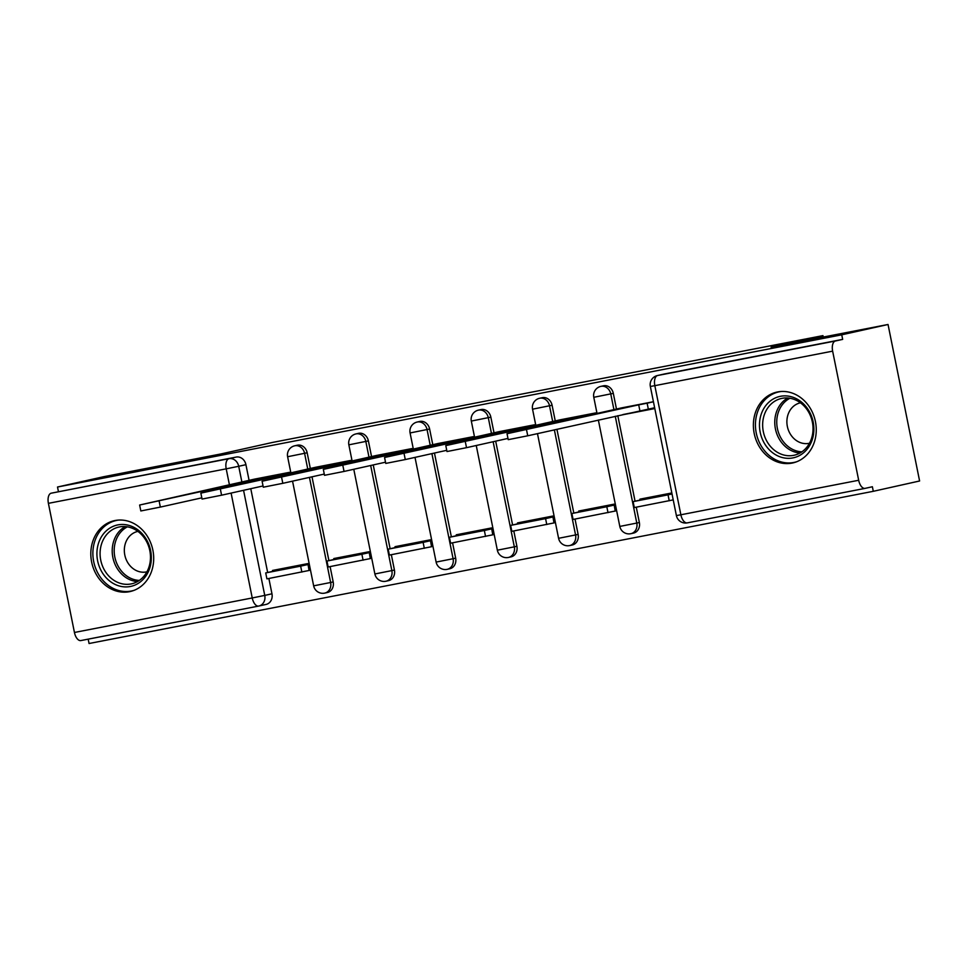 <?xml version="1.0" encoding="UTF-8"?>
<svg xmlns="http://www.w3.org/2000/svg" width="968" height="968" viewBox="0 0 968 968"><rect width="100%" height="100%" fill="white"/><g stroke="black" fill="none" stroke-linecap="round" stroke-linejoin="round"><path stroke-width="1.45" d="M310.317 468.451L307.159 452.782A9.305 7.998 -102.6 0 0 297.466 445.183A9.305 7.998 -102.6 0 0 297.273 445.219A9.305 7.998 -102.6 0 0 297.091 445.268M371.543 456.569L368.385 440.9A9.305 7.998 -102.6 0 0 358.692 433.301A9.305 7.998 -102.6 0 0 358.511 433.337A9.305 7.998 -102.6 0 0 358.329 433.386M432.781 444.687L429.623 429.018A9.305 7.998 -102.6 0 0 419.93 421.419A9.305 7.998 -102.6 0 0 419.737 421.455A9.305 7.998 -102.6 0 0 419.555 421.504M494.007 432.793L490.849 417.135A9.305 7.998 -102.6 0 0 481.156 409.537A9.305 7.998 -102.6 0 0 480.975 409.573A9.305 7.998 -102.6 0 0 480.793 409.621M555.245 420.911L552.087 405.253A9.305 7.998 -102.6 0 0 542.395 397.654A9.305 7.998 -102.6 0 0 542.201 397.691A9.305 7.998 -102.6 0 0 542.019 397.739M616.471 409.028L613.313 393.371A9.305 7.998 -102.6 0 0 603.621 385.772A9.305 7.998 -102.6 0 0 603.439 385.809A9.305 7.998 -102.6 0 0 603.245 385.857M791.993 463.103A36.312 31.182 -102.6 0 0 792.719 462.958A36.312 31.182 -102.6 0 0 815.346 421.153A36.312 31.182 -102.6 0 0 777.643 391.931A36.312 31.182 -102.6 0 0 776.905 392.088A36.312 31.182 -102.6 0 0 754.29 433.882A36.312 31.182 -102.6 0 0 791.993 463.103M129.434 591.69A36.312 31.182 -102.6 0 0 130.16 591.533A36.312 31.182 -102.6 0 0 152.787 549.739A36.312 31.182 -102.6 0 0 115.083 520.518A36.312 31.182 -102.6 0 0 114.357 520.663A36.312 31.182 -102.6 0 0 91.73 562.469A36.312 31.182 -102.6 0 0 129.434 591.69M88.185 639.146L89.056 643.514L873.293 491.308L872.374 486.747L865.162 488.356A9.305 4.767 79 0 1 865.102 488.38A9.305 4.767 79 0 1 858.676 480.273L832.637 351.154L654.828 385.663L680.867 514.782L858.676 480.273M888.043 324.486L841.749 334.819L57.511 487.013L103.806 476.692L220.777 453.98L272.661 442.412L822.957 335.618L771.072 347.185L888.043 324.486L919.6 480.987L873.293 491.308M258.601 606.077L80.925 640.55A9.305 4.767 -101 0 1 80.864 640.574A9.305 4.767 -101 0 1 74.439 632.467L48.4 503.348A9.305 4.767 -101 0 1 51.219 493.184L236.228 457.065A9.305 7.998 77.4 0 1 245.92 464.676L249.078 480.334M250.772 488.695L267.664 572.499M268.874 578.477L271.96 593.795L264.748 595.405A9.305 7.998 77.4 0 1 258.928 606.004A9.305 7.998 77.4 0 1 258.734 606.053A9.305 4.767 79 0 1 258.674 606.065A9.305 9.305 0 0 0 258.928 606.004L266.139 604.407A9.305 7.998 -102.6 0 0 271.96 593.795M58.431 491.575L57.511 487.013M842.668 339.381L664.859 373.89A9.305 7.998 -102.6 0 0 664.665 373.926L657.453 375.536A9.305 7.998 77.4 0 1 657.647 375.499L835.445 340.99L842.668 339.381L841.749 334.819M835.445 340.99A9.305 4.767 79 0 0 832.637 351.154M621.541 407.891L653.436 401.708M622.884 414.57L654.731 408.133M671.828 492.954L639.945 499.149L640.126 500.069M615.224 511.056L614.039 504.171L578.707 511.031L578.9 511.951M595.828 413.88L595.635 412.925L560.315 419.785M553.986 522.938L552.801 516.053L517.481 522.914L517.662 523.833M534.602 425.763L534.409 424.807L499.077 431.667M492.76 534.82L491.575 527.935L456.255 534.796L456.436 535.715M473.364 437.645L473.171 436.689L437.851 443.55M431.522 546.702L430.349 539.817L395.017 546.678L395.198 547.598M412.138 449.527L411.944 448.571L376.625 455.432M370.296 558.584L369.111 551.712L333.791 558.56L333.972 559.48M350.9 461.409L350.706 460.453L315.386 467.314M309.058 570.467L307.885 563.594L272.553 570.442L272.734 571.362M289.674 473.291L289.48 472.336L254.161 479.196M311.999 476.813L328.902 560.617M330.1 566.595L333.186 581.913L330.632 582.482A9.305 7.998 77.4 0 1 324.812 593.094L327.365 592.513A9.305 7.998 -102.6 0 0 333.186 581.913M373.237 464.93L390.128 548.723M391.338 554.712L394.424 570.031L391.858 570.6A9.305 7.998 77.4 0 1 386.038 581.211L388.604 580.631A9.305 7.998 -102.6 0 0 394.424 570.031M434.463 453.048L451.354 536.841M452.564 542.83L455.65 558.137L453.097 558.717A9.305 7.998 77.4 0 1 447.276 569.317L449.83 568.748A9.305 7.998 -102.6 0 0 455.65 558.137M495.689 441.166L512.592 524.958M513.802 530.948L516.888 546.255L514.323 546.835A9.305 7.998 77.4 0 1 508.502 557.435L511.068 556.866A9.305 7.998 -102.6 0 0 516.888 546.255M556.927 429.284L573.818 513.076M575.028 519.066L578.114 534.372L575.561 534.941A9.305 7.998 77.4 0 1 569.729 545.553L572.294 544.984A9.305 7.998 -102.6 0 0 578.114 534.372M617.814 415.695L635.056 501.194M636.266 507.184L639.352 522.49L636.787 523.059A9.305 7.998 77.4 0 1 630.967 533.67L633.52 533.102A9.305 7.998 -102.6 0 0 639.352 522.49M823.26 337.07L822.957 335.618M622.92 414.74L654.816 408.556M259.109 605.968L265.946 604.443A9.305 7.998 -102.6 0 0 266.139 604.407M526.544 429.852L527.741 435.794L508.224 439.654L507.026 433.724L638.698 404.842L647.132 403.208L648.33 409.137L654.646 407.734M621.746 407.855L507.026 433.724M653.448 401.793L647.132 403.208M671.84 492.99L633.108 501.63L634.306 507.559L673.232 499.887M633.108 501.63L668.041 494.854L669.239 500.783M672.034 493.958L668.041 494.854M527.741 435.794L648.33 409.137M639.896 410.771L638.698 404.842M812.721 438.056A31.424 26.983 77.4 0 1 778.804 456.351A31.424 26.983 77.4 0 1 760.63 416.155A31.424 26.983 77.4 0 1 794.546 397.86A31.424 26.983 77.4 0 1 812.721 438.056M763.716 416.712A29.088 24.986 -102.6 0 0 769.681 445.486A29.088 24.986 -102.6 0 0 794.171 455.238A29.088 24.986 -102.6 0 0 811.958 436.979A29.088 24.986 -102.6 0 0 806.005 408.206A29.088 24.986 -102.6 0 0 781.503 398.453A29.088 24.986 -102.6 0 0 763.716 416.712M800.451 402.809A20.715 17.787 -102.6 0 0 800.318 402.845A20.715 17.787 -102.6 0 0 787.649 415.841A20.715 17.787 -102.6 0 0 791.897 436.338A20.715 17.787 -102.6 0 0 809.333 443.271A20.715 17.787 -102.6 0 0 809.478 443.247M781.091 391.495A36.07 30.988 -102.6 0 0 778.829 391.895A36.07 30.988 -102.6 0 0 756.77 414.534A36.07 30.988 -102.6 0 0 764.151 450.229A36.07 30.988 -102.6 0 0 794.534 462.317A36.07 30.988 -102.6 0 0 796.761 461.712M150.173 566.631A31.424 26.983 77.4 0 1 116.245 584.926A31.424 26.983 77.4 0 1 98.07 544.742A31.424 26.983 77.4 0 1 131.987 526.447A31.424 26.983 77.4 0 1 150.173 566.631M101.156 545.286A29.088 24.986 -102.6 0 0 107.121 574.072A29.088 24.986 -102.6 0 0 131.612 583.825A29.088 24.986 -102.6 0 0 149.399 565.566A29.088 24.986 -102.6 0 0 143.445 536.78A29.088 24.986 -102.6 0 0 118.943 527.028A29.088 24.986 -102.6 0 0 101.156 545.286M137.892 531.396A20.715 17.787 -102.6 0 0 137.758 531.42A20.715 17.787 -102.6 0 0 125.09 544.427A20.715 17.787 -102.6 0 0 129.337 564.913A20.715 17.787 -102.6 0 0 146.773 571.858A20.715 17.787 -102.6 0 0 146.918 571.822M118.532 520.07A36.07 30.988 -102.6 0 0 116.269 520.481A36.07 30.988 -102.6 0 0 94.211 543.121A36.07 30.988 -102.6 0 0 101.592 578.803A36.07 30.988 -102.6 0 0 131.975 590.891A36.07 30.988 -102.6 0 0 134.201 590.298M465.318 441.747L466.515 447.676L446.986 451.536L445.788 445.607L577.46 416.724L585.906 415.091L586.1 416.046M560.508 419.737L445.788 445.607M595.441 412.961L585.906 415.091M611.812 504.606L571.882 513.512L573.08 519.441L615.418 511.007M571.882 513.512L606.815 506.736L608.013 512.665M614.22 505.078L606.815 506.736M466.515 447.676L507.97 438.419M577.702 417.922L577.46 416.724M404.079 453.629L405.277 459.558L385.76 463.418L384.562 457.489L516.234 428.606L524.668 426.973L524.862 427.941M499.282 431.619L384.562 457.489M534.215 424.843L524.668 426.973M550.574 516.489L510.644 525.394L511.842 531.323L554.18 522.889M510.644 525.394L545.577 518.618L546.775 524.547M552.994 516.96L545.577 518.618M405.277 459.558L446.744 450.314M516.476 429.804L516.234 428.606M342.853 465.511L344.051 471.44L324.522 475.312L323.324 469.371L454.996 440.488L463.442 438.855L463.636 439.823M438.044 443.501L323.324 469.371M472.977 436.725L463.442 438.855M489.348 528.371L449.418 537.276L450.616 543.205L492.954 534.784M449.418 537.276L484.351 530.5L485.549 536.429M491.756 528.843L484.351 530.5M344.051 471.44L385.506 462.196M455.238 441.686L454.996 440.488M281.615 477.393L282.813 483.322L263.296 487.194L262.098 481.253L393.77 452.371L402.204 450.737L402.398 451.705M376.818 455.384L262.098 481.253M411.751 448.607L402.204 450.737M428.11 540.253L388.18 549.159L389.378 555.087L431.728 546.666M388.18 549.159L423.113 542.382L424.311 548.311M430.53 540.725L423.113 542.382M282.813 483.322L324.28 474.078M394.012 453.569L393.77 452.371M220.389 489.276L221.587 495.205L202.058 499.077L200.86 493.135L332.532 464.253L340.978 462.619L341.172 463.587M315.58 467.278L200.86 493.135M350.513 460.49L340.978 462.619M366.884 552.135L326.954 561.041L328.152 566.982L370.49 558.548M326.954 561.041L361.887 554.265L363.085 560.194M369.292 552.607L361.887 554.265M221.587 495.205L263.042 485.96M332.774 465.451L332.532 464.253M159.151 501.158L160.349 507.087L140.832 510.959L139.634 505.03L271.306 476.147L279.74 474.501L279.933 475.469M254.354 479.16L139.634 505.03M289.287 472.372L279.74 474.501M305.646 564.017L265.716 572.923L266.914 578.864L309.264 570.43M265.716 572.923L300.649 566.147L301.847 572.076M308.066 564.501L300.649 566.147M160.349 507.087L201.816 497.842M271.548 477.345L271.306 476.147M297.273 445.219L294.72 445.8A9.305 7.998 77.4 0 1 294.901 445.752A9.305 7.998 77.4 0 1 304.593 453.363L307.751 469.02M307.159 452.782L287.617 456.727L290.908 473.025M358.511 433.337L355.946 433.918A9.305 7.998 77.4 0 1 356.139 433.87A9.305 7.998 77.4 0 1 365.831 441.481L368.989 457.138M368.385 440.9L348.855 444.844L352.134 461.143M419.737 421.455L417.184 422.036A9.305 7.998 77.4 0 1 417.365 421.988A9.305 7.998 77.4 0 1 427.057 429.598L430.216 445.256M429.623 429.018L410.081 432.95L413.372 449.249M480.975 409.573L478.41 410.142A9.305 7.998 77.4 0 1 478.603 410.105A9.305 7.998 77.4 0 1 488.296 417.704L491.454 433.374M490.849 417.135L471.319 421.068L474.598 437.367M542.201 397.691L539.648 398.259A9.305 7.998 77.4 0 1 539.829 398.223A9.305 7.998 77.4 0 1 549.521 405.822L552.68 421.491M552.087 405.253L532.545 409.186L535.836 425.484M603.439 385.809L600.874 386.377A9.305 7.998 77.4 0 1 601.067 386.341A9.305 7.998 77.4 0 1 610.76 393.94L613.918 409.597M613.313 393.371L593.783 397.304L597.062 413.602M245.92 464.676L238.709 466.286L241.915 482.173M243.561 490.304L264.748 595.405L252.237 597.958L231.098 493.087M229.452 484.956L226.209 468.839L48.4 503.348M74.439 632.467L252.237 597.958A9.305 4.767 79 0 0 258.674 606.065L80.864 640.574M309.445 477.381L330.632 582.482L313.656 585.846A9.305 9.305 0 0 0 324.812 593.094M370.671 465.499L391.858 570.6L374.882 573.964A9.305 9.305 0 0 0 386.038 581.211M431.909 453.617L453.097 558.717L436.12 562.081A9.305 9.305 0 0 0 447.276 569.317M493.135 441.735L514.323 546.835L497.346 550.199A9.305 9.305 0 0 0 508.502 557.435M554.361 429.852L575.561 534.941L558.584 538.305A9.305 9.305 0 0 0 569.729 545.553M615.261 416.264L636.787 523.059L619.81 526.423A9.305 9.305 0 0 0 630.967 533.67M865.029 488.392L687.353 522.865A9.305 4.767 79 0 1 687.292 522.877L865.102 488.38M664.859 373.89L657.647 375.499A9.305 4.767 -101 0 0 654.828 385.663L650.351 386.462L676.39 515.581A9.305 9.305 0 0 0 687.292 522.877A9.305 4.767 79 0 1 680.867 514.782L676.39 515.581M236.228 457.065L229.017 458.675A9.305 7.998 77.4 0 1 238.709 466.286L226.209 468.839A9.305 4.767 -101 0 1 229.017 458.675L51.219 493.184M800.04 453A29.088 24.986 77.4 0 1 775.84 414.001A29.088 24.986 77.4 0 1 787.77 397.993M789.948 398.247A28.133 24.164 -102.6 0 0 777.788 414.086A28.133 24.164 -102.6 0 0 801.903 451.826M137.48 581.574A29.088 24.986 77.4 0 1 113.28 542.588A29.088 24.986 77.4 0 1 125.211 526.568M127.389 526.834A28.133 24.164 -102.6 0 0 115.228 542.661A28.133 24.164 -102.6 0 0 139.344 580.413M619.81 526.423L598.357 420.039M600.874 386.377A9.305 9.305 0 0 0 593.783 397.304M558.584 538.305L537.47 433.616M539.648 398.259A9.305 9.305 0 0 0 532.545 409.186M497.346 550.199L476.244 445.498M478.41 410.142A9.305 9.305 0 0 0 471.319 421.068M436.12 562.081L415.006 457.38M417.184 422.036A9.305 9.305 0 0 0 410.081 432.95M374.882 573.964L353.78 469.262M355.946 433.918A9.305 9.305 0 0 0 348.855 444.844M313.656 585.846L292.542 481.156M294.72 445.8A9.305 9.305 0 0 0 287.617 456.727M657.453 375.536A9.305 9.305 0 0 0 650.351 386.462M778.829 391.895L780.402 391.544M794.534 462.317L796.107 461.966M116.269 520.481L117.842 520.131M131.975 590.891L133.548 590.54"/></g></svg>
